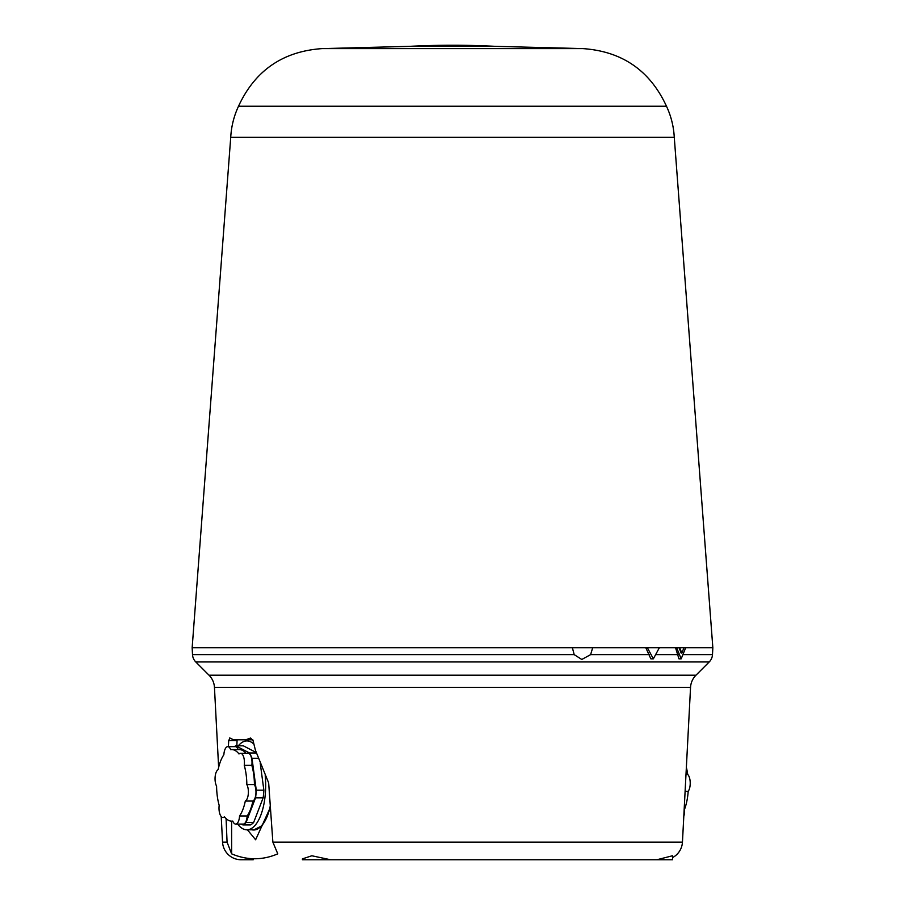 <?xml version="1.0" encoding="UTF-8"?>
<svg xmlns="http://www.w3.org/2000/svg" width="905" height="905" viewBox="0 0 905 905"><rect width="100%" height="100%" fill="white"/><g stroke="black" fill="none" stroke-linecap="round" stroke-linejoin="round"><path stroke-width="1.36" d="M672.539 855.757L672.539 859.75L656.894 859.75L672.539 855.757M192.516 654.632L574.189 654.632L581.802 659.474L590.614 654.632L592.684 647.754L645.831 647.754L192.154 647.754L192.516 654.632A11.154 11.154 0 0 0 195.774 661.94L209.021 675.198A18.598 18.598 0 0 1 214.451 687.37L218.637 767.372M682.89 654.632L712.484 654.632A11.154 11.154 0 0 1 709.226 661.94L195.774 661.94M681.171 658.84L678.954 658.84L675.549 647.754L676.668 647.754L681.171 658.84L685.685 647.754L712.846 647.754L679.022 647.754L681.171 653.048L681.827 653.048L683.976 647.754M653.353 658.84L650.842 658.84L645.831 647.754L647.38 647.754L653.353 658.84L659.338 647.754L675.549 647.754L647.38 647.754M209.021 675.198L695.979 675.198A18.598 18.598 0 0 0 690.549 687.37L214.451 687.37M695.979 675.198L709.226 661.94M672.539 857.601A18.598 18.598 0 0 0 682.449 842.125L690.549 687.37M226.092 818.595L227.065 842.125L231.635 853.845C247.122 860.395 262.495 860.395 277.778 853.845L272.869 842.125L268.661 782.927L255.391 750.143L253.038 740.55L250.628 738.028L245.719 739.804L233.569 739.804L229.712 737.937M253.23 859.75L241.126 859.75A18.598 18.598 0 0 1 222.551 842.125L221.216 816.548M330.563 859.75L302.417 859.75L302.417 858.89L311.84 855.768L330.563 859.75L656.894 859.75M229.983 738.028L228.716 740.55L228.365 746.648M712.484 654.632L712.846 647.754L674.27 137.345L230.73 137.345L192.154 647.754L572.39 647.754L574.189 654.632M679.022 647.754L676.668 647.754M270.312 806.185A44.628 18.858 90 0 1 253.626 829.998A44.628 18.858 90 0 1 251.907 829.806M344.115 859.75L339.613 859.75M245.719 739.804L252.834 739.804M236.861 745.811L237.087 739.804M231.635 853.845L231.601 821.163M247.416 829.806L255.617 839.761L270.391 807.339M262.507 825.507L253.626 829.998M679.678 647.754L681.827 653.048M455.091 46.359L409.332 46.359L322.112 48.61L582.888 48.61L495.669 46.359L455.091 46.359M449.909 46.359L495.669 46.359A836.82 836.82 0 0 0 409.332 46.359M230.73 137.345C231.318 126.462 233.92 116.078 238.524 106.202L666.476 106.202C649.971 70.522 622.108 51.325 582.888 48.61M686.363 767.372A35.793 15.125 90 0 1 687.698 774.476A9.299 3.925 90 0 1 690.198 782.101A9.299 3.925 90 0 1 688.501 790.868A9.299 3.925 90 0 1 688.196 791.298L685.108 791.298M687.698 774.476L685.99 774.476M688.196 791.298A35.793 15.125 90 0 1 684.474 809.455L684.157 809.455M684.474 809.455A9.299 3.925 90 0 1 683.795 816.321M219.089 806.185A9.299 3.925 -90 0 0 222.924 817.475A9.299 3.925 -90 0 0 224.44 816.751A35.793 15.125 -90 0 0 231.714 821.163A35.793 15.125 -90 0 0 232.777 821.073A9.299 3.925 -90 0 0 235.673 824.082A9.299 3.925 -90 0 0 239.565 815.971L247.156 815.971A35.793 15.125 -90 0 0 252.902 801.049A9.299 3.925 -90 0 0 255.889 793.968A9.299 3.925 -90 0 0 254.429 784.578A35.793 15.125 -90 0 0 251.839 765.347A9.299 3.925 -90 0 0 248.094 753.265L240.504 753.265A9.299 3.925 -90 0 0 238.999 753.978A35.793 15.125 -90 0 0 231.714 749.566A35.793 15.125 -90 0 0 230.662 749.657A9.299 3.925 -90 0 0 227.766 746.648A9.299 3.925 -90 0 0 223.931 753.956A9.299 3.925 -90 0 0 223.863 754.759A35.793 15.125 -90 0 0 218.116 769.68A9.299 3.925 -90 0 0 215.141 776.762A9.299 3.925 -90 0 0 216.589 786.151A35.793 15.125 -90 0 0 219.18 805.393A9.299 3.925 -90 0 0 219.089 806.185M237.664 824.082A44.447 18.779 -90 0 0 246.884 829.806A44.447 18.779 -90 0 0 265.233 794.884A44.447 18.779 -90 0 0 265.21 775.664M253.841 744.08A44.447 18.779 -90 0 0 246.884 740.924A44.447 18.779 -90 0 0 238.32 745.811M241.273 824.082L242.879 824.919A40.442 17.093 -90 0 0 246.036 822.543L255.561 797.814A40.442 17.093 -90 0 0 256.273 790.167L251.986 758.266A40.442 17.093 -90 0 0 249.542 752.983L235.73 745.811A40.442 17.093 -90 0 0 234.361 746.648M235.673 824.082L243.253 824.082A9.299 3.925 -90 0 0 247.156 815.971M238.207 749.566A9.299 3.925 -90 0 0 235.345 746.648L227.766 746.648M245.99 753.265A35.793 15.125 -90 0 0 239.305 749.566L231.714 749.566M242.879 824.919L250.459 824.919A40.442 17.093 -90 0 0 253.615 822.543L263.151 797.814A40.442 17.093 -90 0 0 263.864 790.167L260.221 763.073M256.262 752.541L243.309 745.811L235.73 745.811M246.884 829.806L253.626 829.806A44.447 18.779 -90 0 0 270.29 805.891M256.273 790.167L263.864 790.167M255.561 797.814L263.151 797.814M251.986 758.266L258.389 758.266M249.542 752.983L256.432 752.983M246.036 822.543L253.615 822.543M239.565 815.971A35.793 15.125 -90 0 0 245.312 801.049A9.299 3.925 -90 0 0 248.298 793.968A9.299 3.925 -90 0 0 246.839 784.578L254.429 784.578M245.312 801.049L252.902 801.049M246.839 784.578A35.793 15.125 -90 0 0 244.26 765.347L251.839 765.347M244.26 765.347A9.299 3.925 -90 0 0 240.504 753.265M655.627 654.632L678.15 654.632M590.614 654.632L649.371 654.632M272.869 842.125L682.449 842.125M222.551 842.125L227.065 842.125M228.716 740.55L237.031 740.55M666.476 106.202C671.08 116.078 673.682 126.462 674.27 137.345M238.524 106.202C255.029 70.522 282.892 51.325 322.112 48.61M222.924 817.475L225.028 817.475M231.714 821.163L232.811 821.163"/></g></svg>

